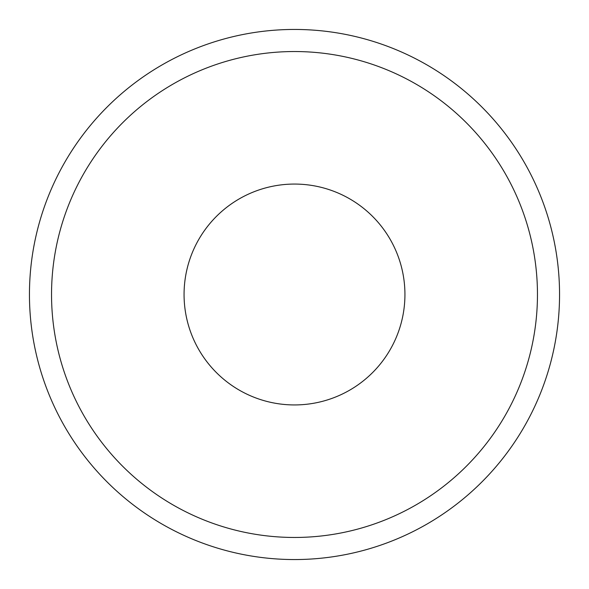 <?xml version="1.0" encoding="UTF-8"?>
<svg xmlns="http://www.w3.org/2000/svg" width="589" height="589" viewBox="0 0 589 589"><rect width="100%" height="100%" fill="white"/><g stroke="black" fill="none" stroke-linecap="round" stroke-linejoin="round"><path stroke-width="0.88" d="M559.55 294.5A265.05 265.05 0 0 1 161.975 524.041A265.05 265.05 0 0 1 161.975 64.959A265.05 265.05 0 0 1 559.55 294.5M294.5 537.462A242.962 242.962 0 0 0 504.913 173.019A242.962 242.962 0 0 0 84.087 173.019A242.962 242.962 0 0 0 294.5 537.462M294.5 404.938A110.438 110.438 0 0 1 198.861 239.281A110.438 110.438 0 0 1 390.139 239.281A110.438 110.438 0 0 1 294.5 404.938"/></g></svg>
